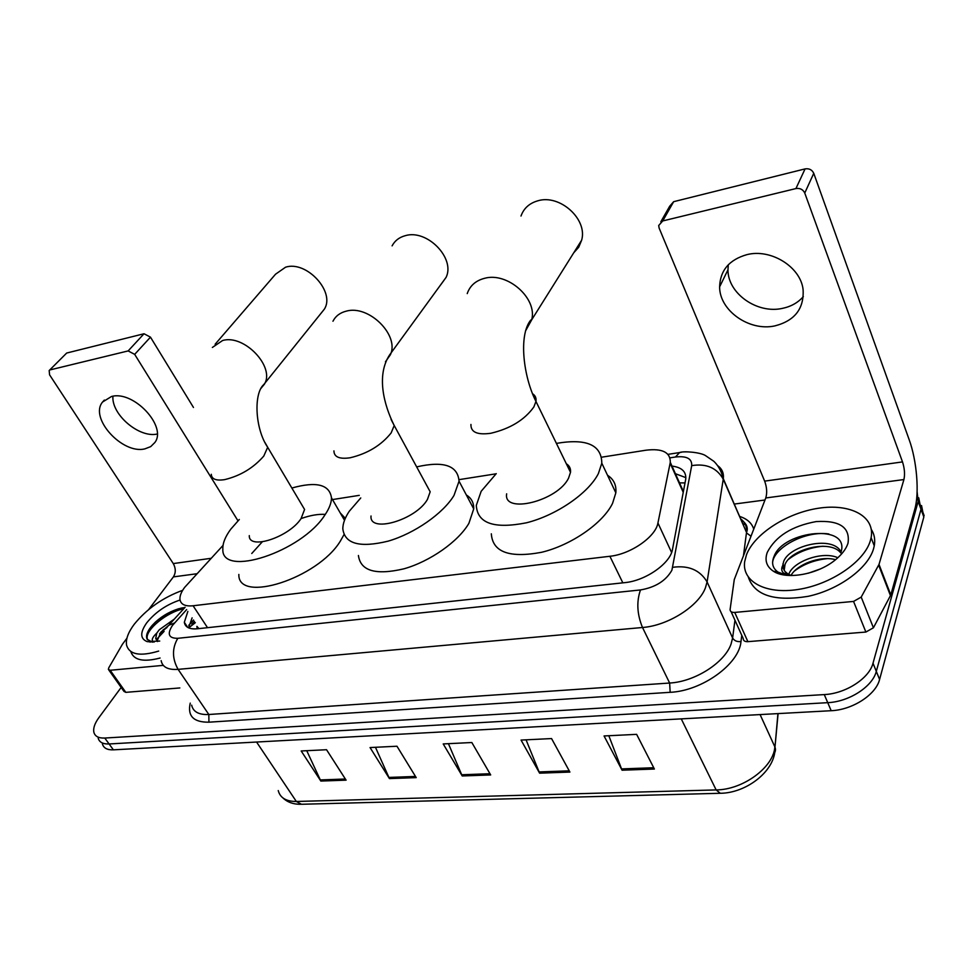 <?xml version="1.0" encoding="UTF-8"?>
<svg xmlns="http://www.w3.org/2000/svg" width="973" height="973" viewBox="0 0 973 973"><rect width="100%" height="100%" fill="white"/><g stroke="black" fill="none" stroke-linecap="round" stroke-linejoin="round"><path stroke-width="1.46" d="M223.036 545.403L184.615 587.412C181.197 592.046 179.652 596.06 179.969 599.49C180.771 604.44 185.138 606.532 193.092 605.765L609.876 556.276C630.674 554.233 655.778 536.755 657.93 522.988L670.3 462.321C670.409 452.299 662.333 448.261 646.048 450.195L601.667 457.188M251.764 553.491L262.248 541.864M249.295 535.612C248.492 550.426 289.005 537.291 301.083 518.56C310.29 515.313 318.366 513.939 325.298 514.401M198.918 628.619L196.911 626.369L197.166 628.801M496.048 473.815L459.061 479.64M359.268 495.354L332.486 499.575M187.862 611.409L184.323 622.306C185.186 627.293 189.553 629.446 197.397 628.777L624.69 582.645C645.561 580.832 670.543 563.318 672.513 549.271L685.758 478.947C686.269 471.601 681.684 467.308 671.978 466.079M188.543 627.828L192.119 617.831M917.113 491.742L918.171 501.46L873.012 663.197C869.303 678.376 845.646 693.652 824.277 694.588L104.78 738.045C98.65 738.3 95.013 736.391 93.882 732.304C93.043 728.29 94.697 723.413 98.857 717.685L121.163 687.449M734.262 504.063L764.997 500M921.54 505.559L923.827 517.016L879.592 679.458C875.968 694.698 852.482 709.901 831.185 710.704L113.391 749.842L109.098 743.968C102.968 744.199 99.319 742.265 98.176 738.166C99.319 742.265 102.968 744.199 109.098 743.968L827.743 702.664L109.098 743.968L104.78 738.045M879.592 679.458L876.308 671.358C872.647 686.573 849.076 701.813 827.743 702.664C849.076 701.813 872.647 686.573 876.308 671.358L921.005 509.256L876.308 671.358L873.012 663.197M918.719 497.811L921.005 509.256L918.719 497.811M675.408 473.717L685.856 477.634M654.391 769.035L636.634 734.347L604.063 735.965L622.063 770.202L654.391 769.035M608.818 735.722L622.063 770.202M569.91 772.076L551.557 738.568L521.054 740.076L539.614 773.17L569.91 772.076M526.065 739.833L539.614 773.17M346.096 780.151L326.539 749.721L301.192 750.974L320.847 781.064L346.096 780.151M306.738 750.694L320.847 781.064M416.213 777.622L396.972 746.23L370.056 747.556L389.431 778.595L416.213 777.622M375.456 747.288L389.431 778.595M490.684 774.934L471.832 742.521L443.214 743.931L462.224 775.968L490.684 774.934M448.431 743.676L462.224 775.968M113.391 749.842C107.261 750.061 103.612 748.115 102.445 743.992M158.672 651.083C140.027 656.653 129.324 654.647 126.563 645.063C125.626 639.261 128.205 632.292 134.298 624.18C146.826 608.806 162.953 597.519 182.656 590.319M160.083 658.028C143.396 662.37 133.629 660.205 130.808 651.533M159.73 641.049L147.142 641.608C140.076 638.726 139.954 632.45 146.777 622.756C155.461 612.114 166.541 604.537 180.054 600.025M184.858 607.541L181.501 608.04C171.966 610.363 163.282 615.045 155.437 622.075L152.031 625.59C147.203 631.331 145.573 635.892 147.142 639.261L152.408 642.192M168.28 625.736L160.898 632.085L157.054 641.11M174.337 619.071L159.304 629.738L156.762 633.119L155.729 638.592L156.872 640.27M157.59 641.548L155.729 638.592M154.123 642.083L153.77 642.058C151.046 640.587 152.043 637.607 156.762 633.119M166.918 627.378L159.584 633.691M178.594 608.757C169.934 611.713 162.102 616.286 155.108 622.477L151.642 626.04M164.096 631.38L156.921 638.993M183.763 608.733C166.529 612.212 145.488 629.859 147.203 638.385L147.604 639.845M149.368 641.754L150.122 642.144M157.2 434.031C139.248 438.239 111.396 414.62 112.917 396.254M111.494 396.51L102.579 402.007C88.993 418.013 122.501 454.646 144.904 448.857L150.706 446.619L154.829 442.545C167.38 426.478 133.544 390.149 111.494 396.51M163.294 665.362L110.192 670.275L125.821 692.35L123.985 691.426L108.842 670.056M179.847 687.947L125.821 692.35M49.38 370.336L66.687 353.041L49.173 370.543L49.587 374.848L173.279 563.574C175.87 568.317 175.918 572.756 173.401 576.892L148.674 609.536M144.028 333.751L150.474 337.157L134.675 354.367L128.144 350.925L144.028 333.751L66.687 353.041M193.469 407.468L150.474 337.157M128.144 350.925L50.377 369.825M134.675 354.367L237.984 520.81M126.916 638.264L122.476 644.187L108.794 667.758L108.368 669.388L110.192 670.275M321.017 313.342L324.313 309.207C335.612 292.095 306.641 260.326 285.588 267.186L275.529 274.216L215.118 344.26M291.851 488.032C316.322 481.185 329.519 484.457 331.477 497.823C331.489 502.773 329.3 508.49 324.921 514.948C301.666 551.946 221.212 578.096 222.841 549.149C222.574 543.384 225.213 536.731 230.771 529.19L239.309 519.485M343.992 534.627L340.307 541.17C317.697 578.497 237.74 603.892 238.847 574.435M301.083 518.56L304.585 509.487L301.46 504.221M340.258 512.953L345.306 518.329M440.915 284.554L446.096 277.366C455.546 258.137 426.831 228.752 405.048 235.746C399.088 237.4 394.77 240.781 392.095 245.865M371.029 515.994C369.047 533.52 415.812 520.093 427.439 499.441L430.175 491.791L426.515 485.041M416.663 466.894C443.652 460.716 457.784 465.483 459.049 481.197L454.002 495.415C443.262 513.416 414.498 533.508 388.191 541.134C359.815 548.042 344.697 543.919 342.812 528.74C342.861 523.474 345.014 517.648 349.271 511.263L360.752 497.957M466.359 494.989C471.419 498.127 473.875 502.761 473.717 508.891L468.913 523.292C458.465 541.462 430.078 561.457 403.929 568.816C375.724 575.42 360.545 570.981 358.417 555.498M573.729 252.81L578.74 247.191L581.647 240.185C587.814 219.241 559.779 193.907 537.789 200.815C529.373 203.248 523.766 208.307 520.993 216.03M506.653 493.822C502.98 514.522 557.809 501.034 568.585 478.071L570.506 472.331C570.871 468.585 569.485 465.739 566.347 463.78M556.41 443.396C586.451 438.251 601.582 444.856 601.801 463.197L598.383 473.571C588.543 493.214 556.337 515.374 526.417 522.805C494.065 529.178 477.354 523.377 476.308 505.401L481.161 491.304L496.254 473.632M607.505 475.25C613.781 479.312 616.554 485.174 615.836 492.825L612.576 503.321C603.041 523.17 571.273 545.208 541.547 552.299C509.378 558.295 492.642 552.129 491.316 533.812M803.333 296.607C798.006 302.652 791.049 306.58 782.45 308.368C757.152 314.17 727.707 293.396 727.974 269.813L728.278 264.765M747.021 254.61C729.288 259.633 720.154 270.385 719.619 286.853C719.436 310.582 749.307 331.611 774.885 325.894C794.783 320.749 804.185 308.636 803.09 289.565C800.645 266.955 771.042 248.48 747.021 254.61M853.552 601.423L861.202 597.106L879.008 564.413L890.806 594.929L873.426 627.78L865.873 632.049L853.552 601.423L734.724 612.431L747.884 641.657C744.795 641.754 743.25 640.733 743.25 638.604L731.112 611.713M865.873 632.049L747.884 641.657M890.806 594.929L914.778 509.305C919.521 493.153 916.858 460.63 909.147 439.626L813.756 173.303L804.756 193.043L902.506 461.907C904.586 468.451 905.048 474.338 903.917 479.555L879.008 564.413M660.813 221.795L669.667 206.24L673.669 201.679L662.722 220.944L658.697 225.517L659.135 228.096L764.656 481.124C766.894 487.315 767.271 492.934 765.775 497.957L734.274 579.58L730.103 609.463C730.078 611.567 731.623 612.552 734.724 612.431M804.756 193.043C803.005 189.455 800.061 187.959 795.926 188.567L805.072 168.901L673.669 201.679M805.072 168.901C809.159 168.28 812.041 169.752 813.756 173.303M795.926 188.567L662.722 220.944M870.349 540.733C864.255 561.822 830.674 584.591 798.03 589.48C765.325 594.625 741.803 581.38 744.661 561.737L746.473 554.78C754.489 533.788 786.999 512.893 818.609 508.222C850.256 503.296 875.274 516.201 871.115 537.668L870.349 540.733M871.309 529.434C874.399 534.201 875.372 539.674 874.265 545.853L873.511 548.918C867.843 568.536 838.677 589.808 808.04 596.352C774.459 601.776 754.562 595.403 748.346 577.208M767.247 552.421C775.53 536.342 791.815 526.065 816.128 521.589C839.735 520.166 850.353 527.402 847.994 543.275C846.133 548.906 842.022 554.355 835.649 559.621C818.086 574.484 786.403 580.151 773.365 571.2C766.529 566.614 764.498 560.351 767.247 552.421M840.794 552.859C851.29 522.939 783.435 530.577 774.204 556.057C771.212 562.795 772.477 568.135 777.999 572.088L786.646 575.298M840.769 552.932C830.115 538.896 790.562 549.307 785.016 564.522L784.189 570.397M841.061 552.019C833.168 535.138 789.662 545.123 783.703 561.409L782.718 565.532L783.216 568.341L784.968 571.455L787.923 573.973L783.666 573.158C781.441 571.151 781.124 568.597 782.718 565.532M835.576 559.682C819.911 555.388 796.948 564.547 790.988 575.444M837.862 557.724C822.416 550.706 793.627 561.445 788.945 573.815M820.288 568.974L808.271 573.231M785.758 573.559L787.656 575.25M791.219 575.529L787.923 573.973M788.3 575.432L783.666 573.158M777.78 572.039L778.777 572.562M827.257 558.636C814.656 559.962 803.747 564.072 794.491 570.969M823.109 546.218C809.84 547.507 798.395 551.813 788.762 559.147M828.874 533.982C805.462 530.407 774.739 547.337 772.696 561.786L772.611 562.333M775.773 571.662L778.291 573.523M195.33 622.671L188.957 627.658M685.041 482.924L679.92 482.876M207.529 627.682L193.092 605.765M683.253 492.387L670.154 463.209M671.601 552.482L657.93 522.988M622.842 582.851L609.876 556.276M186.658 609.585L172.391 625.517C166.906 634.141 168.706 638.41 177.791 638.312L640.477 589.942C655.474 587.339 665.946 580.759 671.905 570.214L691.694 465.629C692.107 458.648 686.695 455.778 675.457 457.006L669.996 457.845M717.709 465.666C722.088 468.877 723.948 473.231 723.316 478.716L707.091 581.927L705.425 587.814C698.65 606.228 667.965 625.651 642.508 627.5L178.095 669.363C168.086 670.032 162.43 667.137 161.153 660.667M741.767 635.32L740.988 641.535C739.285 664.036 701.983 691 670.166 692.314L208.927 722.185L208.83 714.498L178.095 669.363C172.075 658.612 171.978 648.261 177.791 638.312M640.477 589.942C636.391 601.728 637.06 614.255 642.508 627.5L669.643 683.034C694.807 681.781 724.763 662.662 731.088 643.968L732.608 637.972L707.091 581.927C699.976 570.02 688.543 565.155 672.805 567.295M208.927 722.185C193.554 722.38 187.315 716.019 190.246 703.102M191.645 705.145C193.128 711.822 198.857 714.948 208.83 714.498L669.643 683.034L670.166 692.314M739.589 516.408C747.191 518.864 751.898 523.121 753.734 529.166M824.277 694.588L831.185 710.704M918.171 501.46L923.827 517.016M742.727 523.644L746.303 525.043M691.694 465.629C706.252 463.294 716.76 467.806 723.255 479.166L746.522 532.438C747.033 526.782 745.075 522.258 740.648 518.828M740.988 641.535C737.096 641.998 734.311 640.806 732.608 637.972L734.956 620.215M743.445 555.826L746.461 532.888L751.01 536.22M675.457 457.006L679.592 452.554L681.185 452.323M174.447 623.012L168.633 625.323L166.395 628.059M188.774 625.323L193.566 620.02M772.817 754.914C775.347 752.701 776.065 750.11 774.982 747.118L777.926 713.61M778.096 713.598L774.982 747.118C776.418 770.057 746.96 793.129 720.3 793.287L716.14 789.918C743.092 789.833 773.863 767.065 774.836 746.802L760.083 714.583M278.242 790.562C280.115 797.848 286.147 801.484 296.339 801.472L301.411 804.27L719.558 793.299M256.568 742.034L296.339 801.472L716.14 789.918L681.258 718.877M489.978 773.73L461.616 774.763M415.495 776.454L388.823 777.427M345.366 779.02L320.226 779.932M569.229 770.835L539.03 771.93M653.734 767.733L621.492 768.913M211.141 558.295L173.279 563.574M196.874 573.754L173.401 576.892M211.287 474.289C211.615 479.142 216.055 480.93 224.593 479.64C240.355 475.846 253.418 467.977 263.792 456.045L267.684 447.276L264.936 442.46M212.369 347.446L222.598 340.514C244.272 334.007 275.505 367.174 264.291 384.335L260.655 388.75M333.934 450.888C334.043 457.018 339.431 459.317 350.11 457.784C367.551 453.625 381.234 445.33 391.158 432.912L394.211 425.517L391.037 419.363M332.961 321.236C335.612 316.079 340.027 312.722 346.206 311.165C368.791 304.488 399.733 335.32 390.38 354.768L385.466 361.761M470.944 424.447C470.677 432.182 477.281 435.138 490.745 433.289C510.168 428.704 524.532 419.947 533.836 406.994L535.965 401.435C536.451 397.993 535.272 395.403 532.413 393.651M467.235 293.603C469.947 285.734 475.7 280.638 484.505 278.327C507.48 271.71 537.655 298.468 531.672 319.862L525.469 331.075M902.506 461.907L764.656 481.124M903.917 479.555L765.775 497.957M890.49 595.695L878.68 565.179M861.202 597.106L873.426 627.78M194.454 621.358L191.851 624.252M683.411 491.535L670.3 462.321M187.704 627.403L184.323 622.306M918.488 500.11L924.131 515.666M667.977 454.355L679.592 452.554C683.764 450.852 700.426 452.336 705.401 455.534L713.866 461.324C718.342 465.605 721.492 471.406 723.316 478.716L746.522 532.438C748.468 527.901 746.607 523.571 740.927 519.485M185.113 607.249L169.655 624.204M300.426 804.294C293.238 804.306 287.436 802.214 283.009 798.006M151.01 641.876L147.142 641.608M146.582 637.473L147.203 638.385M163.525 629.446L162.077 631.282M104.342 400.073L102.579 402.007M304.585 509.487L267.684 447.276C254.999 428.765 253.479 393.566 263.78 384.554L324.313 309.207M331.477 497.823L344.503 520.275M430.175 491.791L394.211 425.517C383.751 404.61 376.271 375.237 389.577 354.963L446.096 277.366M459.049 481.197L473.717 508.891M570.506 472.331L535.965 401.435C523.438 376.892 518.329 335.235 530.747 320.068L531.672 319.862L581.647 240.185M601.801 463.197L615.836 492.825M727.974 269.813L719.619 286.853M782.912 563.817L784.238 566.931M777.999 572.088L773.365 571.2M871.115 537.668L874.265 545.853"/></g></svg>
